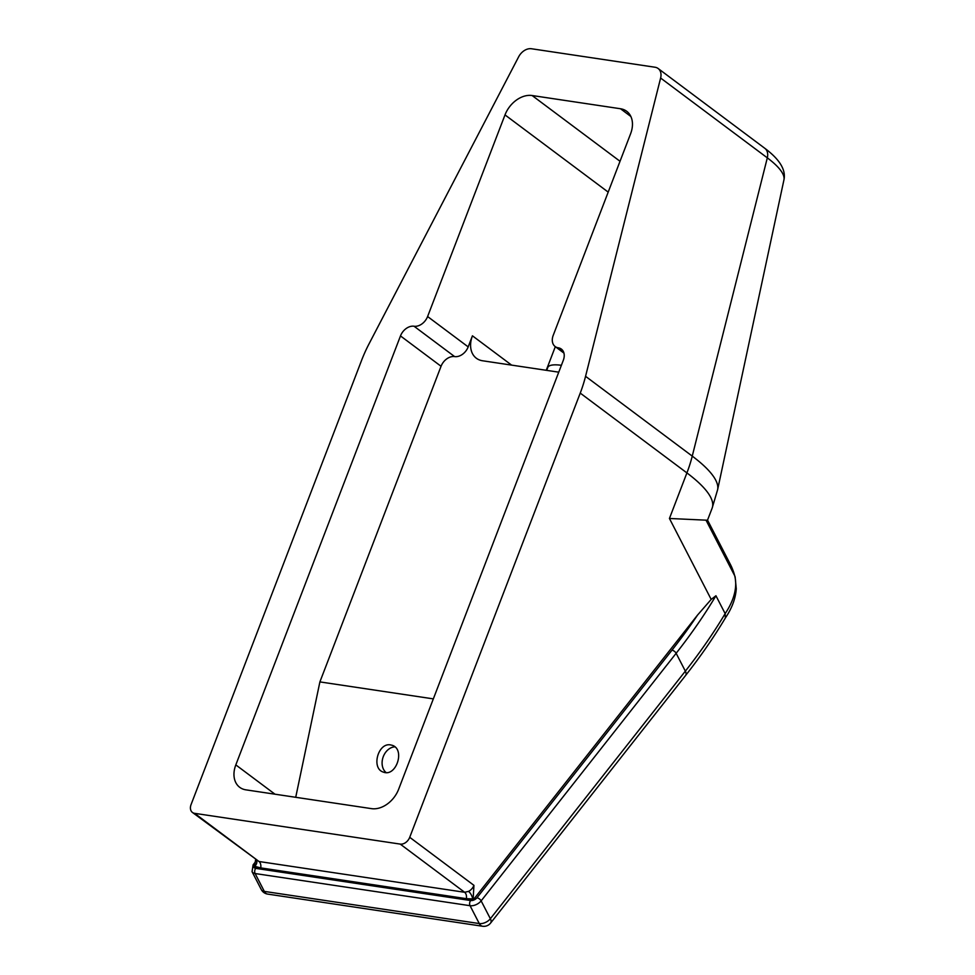 <?xml version="1.0" encoding="UTF-8"?>
<svg xmlns="http://www.w3.org/2000/svg" width="975" height="975" viewBox="0 0 975 975"><rect width="100%" height="100%" fill="white"/><g stroke="black" fill="none" stroke-linecap="round" stroke-linejoin="round"><path stroke-width="1.46" d="M255.633 859.731L254.512 865.971A14.723 10.676 -53.2 0 0 254.743 866.3A6.13 4.132 143.5 0 0 256.413 860.316M254.243 867.701L472.729 900.4A4.912 2.815 152.7 0 1 470.633 900.534L255.706 868.372A4.912 2.815 152.7 0 1 254.243 867.701L254.158 867.689A2.45 1.572 98.5 0 1 254.402 866.251L260.727 867.896A6.13 3.937 98.5 0 0 259.009 861.51L192.428 812.443A8.58 6.228 126.8 0 1 191.063 804.594L361.579 360.384A122.643 88.932 126.8 0 1 369.013 343.907L518.663 56.794A12.261 8.897 126.8 0 1 531.472 48.75L655.042 67.238A12.261 8.897 126.8 0 1 658.137 68.506A12.261 8.897 126.8 0 1 660.623 78.037L585.561 376.313A122.643 88.932 126.8 0 1 580.235 393.096L409.719 837.306A8.58 6.228 126.8 0 1 400.225 844.094L464.636 892.283A6.13 3.937 -81.5 0 1 466.355 898.67L472.717 898.913A14.723 10.676 -53.2 0 0 473.168 898.682L473.935 885.349A8.58 6.228 126.8 0 1 468.536 891.382A6.13 2.425 -116.2 0 1 472.717 898.913L473.058 898.962A2.45 1.572 98.5 0 0 472.814 900.412L697.564 615.042L711.189 599.418L715.943 595.749L725.156 613.616L725.339 618.028L727.167 615.188C732.627 606.389 735.662 597.577 736.259 588.754L735.138 576.92A8.58 6.983 165.4 0 0 734.687 575.737A85.849 49.201 152.7 0 1 725.156 613.616A547.304 313.682 152.7 0 1 685.352 671.141L676.138 653.287A3.681 1.877 -141.8 0 0 671.97 650.179L476.97 897.768A3.681 1.877 38.2 0 1 481.138 900.876L676.138 653.287A547.304 313.682 -27.3 0 0 715.943 595.749M468.536 891.382L464.636 892.283L259.009 861.51L194.598 813.333A8.58 6.228 126.8 0 1 192.428 812.443M194.598 813.333L400.225 844.094M390.658 744.924L392.194 745.302C405.466 749.263 396.203 777.355 383.358 772.102C370.987 768.507 378.032 742.292 390.658 744.924M274.987 794.198L235.816 764.9A24.533 17.782 -53.2 0 0 239.728 787.325A24.533 17.782 -53.2 0 0 245.919 789.848L371.524 808.641A24.533 17.782 -53.2 0 0 398.641 789.263L563.306 360.287A12.261 8.897 -53.2 0 0 561.356 349.074A12.261 8.897 -53.2 0 0 558.261 347.807A12.261 8.897 126.8 0 1 555.165 346.552A12.261 8.897 126.8 0 1 553.215 335.339L630.618 133.697A24.533 17.782 -53.2 0 0 626.693 111.284A24.533 17.782 -53.2 0 0 620.514 108.749L630.874 116.5M511.607 365.113L472.436 335.814L468.183 346.893L427.598 316.534A12.261 8.897 126.8 0 1 414.046 326.235A12.261 8.897 -53.2 0 0 400.481 335.924L441.053 366.283L319.898 681.903L433.339 698.88M468.183 346.893A12.261 8.897 126.8 0 1 454.618 356.594A12.261 8.897 -53.2 0 0 441.053 366.283M558.748 372.17L482.528 360.762A24.533 17.782 -53.2 0 1 476.348 358.239A24.533 17.782 -53.2 0 1 472.436 335.814M235.816 764.9L400.481 335.924M295.717 797.306L319.898 681.903M427.598 316.534L505.001 114.904L608.193 192.112M620.027 161.289L532.118 95.526A24.533 17.782 -53.2 0 0 505.001 114.904M532.118 95.526L620.514 108.749M561.393 365.296A37.903 9.494 -159 0 0 547.779 367.477L546.67 370.366M264.335 891.406A8.58 4.924 152.7 0 1 261.276 889.541A8.58 8.58 0 0 0 267.637 894.087A8.58 5.509 -81.5 0 1 264.335 891.406L255.121 873.539L470.06 905.702A8.58 4.924 -27.3 0 0 481.138 900.876L490.364 918.73A8.58 4.924 -27.3 0 1 479.273 923.557L264.335 891.406M470.633 900.534A3.681 2.364 98.5 0 0 470.06 905.702L479.273 923.557A8.58 5.509 98.5 0 0 482.576 926.25A8.58 8.58 0 0 0 490.596 923.069L490.596 923.069A8.58 4.375 -141.8 0 0 490.364 918.73L685.352 671.141A8.58 4.375 38.2 0 1 685.583 675.48C700.574 656.443 713.858 637.248 725.424 617.894M580.235 393.096L686.912 472.912L669.435 518.468L707.497 520.236L712.128 508.194A144.105 36.087 21 0 0 686.912 472.912A122.643 88.932 -53.2 0 0 692.25 456.117L585.561 376.313M394.887 746.862A14.101 10.737 -70.5 0 0 382.968 757.526A14.101 10.737 -70.5 0 0 386.112 772.566M260.727 867.896L466.355 898.67M473.935 885.349L409.719 837.306M563.44 351.683L558.261 347.807M414.046 326.235L454.618 356.594M555.323 346.661L546.244 370.293M717.612 489.718A142.716 35.734 -159 0 0 692.25 456.117L767.313 157.853A93.563 23.424 21 0 1 783.937 179.875L717.612 489.718L712.128 508.194M660.623 78.037L767.313 157.853A12.261 8.897 -53.2 0 0 764.827 148.322L658.137 68.506M697.564 615.042A543.623 311.573 152.7 0 1 671.97 650.179M476.97 897.768A4.912 2.815 152.7 0 1 472.851 900.364M255.706 868.372A3.681 2.364 98.5 0 0 255.121 873.539A8.58 4.924 -27.3 0 1 252.062 871.674L253.086 864.898A3.681 1.877 -141.8 0 1 254.585 864.496L255.158 863.789M254.158 867.604A4.912 2.815 152.7 0 1 254.585 864.496M735.138 576.92L730.299 564.257A167.103 95.769 152.7 0 1 734.687 575.737L706.083 520.284M669.435 518.468L711.189 599.418M555.165 346.552L563.94 353.108M764.827 148.322C779.744 159.461 786.118 169.991 783.937 179.875M255.474 861.863L253.086 864.898M261.276 889.541L252.062 871.674M267.637 894.087L482.576 926.25M490.596 923.069L685.583 675.48M730.299 564.257L707.533 520.138"/></g></svg>
